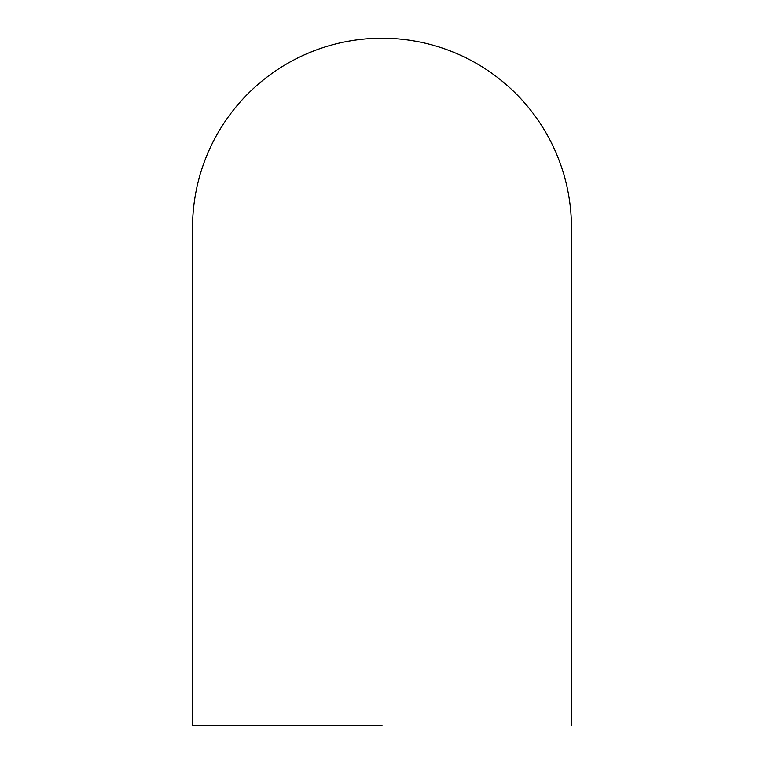 <?xml version="1.0" encoding="UTF-8"?>
<svg xmlns="http://www.w3.org/2000/svg" width="764" height="764" viewBox="0 0 764 764"><rect width="100%" height="100%" fill="white"/><g stroke="black" fill="none" stroke-linecap="round" stroke-linejoin="round"><path stroke-width="1.15" d="M382 725.8L192.528 725.8L382 725.8M571.472 725.8L571.472 227.672A189.472 189.472 0 0 0 382 38.2A189.472 189.472 0 0 0 192.528 227.672L192.528 725.8"/></g></svg>
